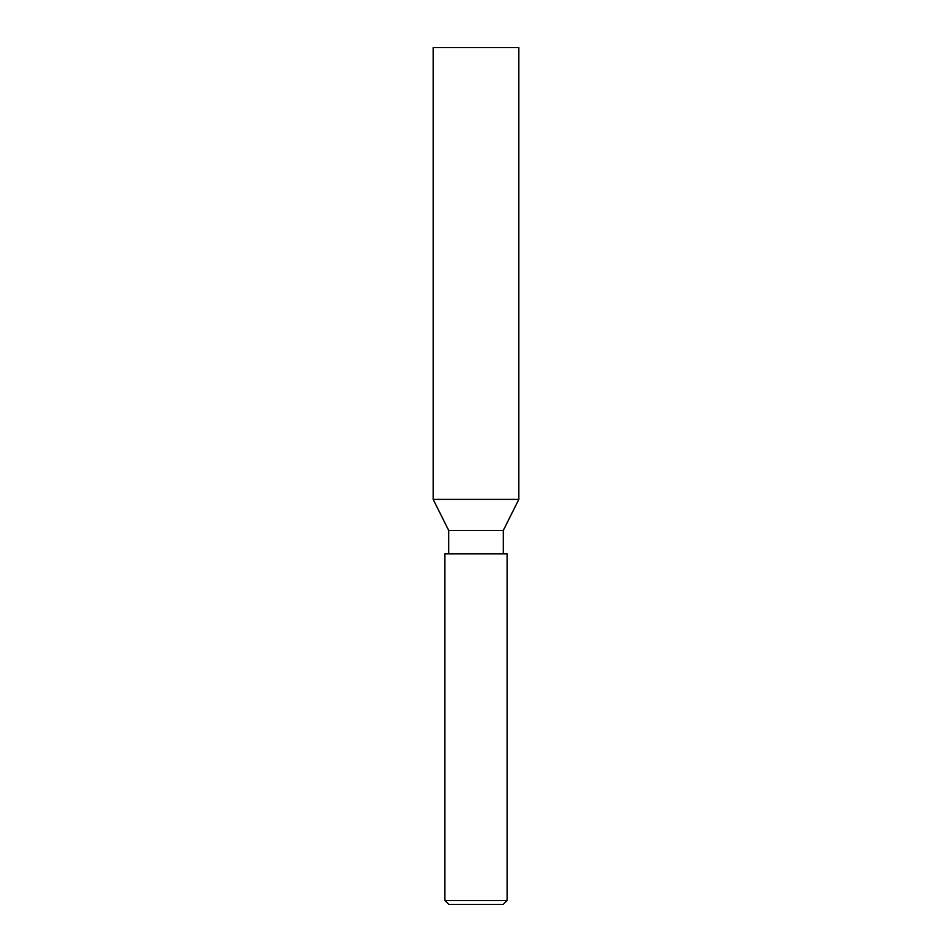 <?xml version="1.0" encoding="UTF-8"?>
<svg xmlns="http://www.w3.org/2000/svg" width="952" height="952" viewBox="0 0 952 952"><rect width="100%" height="100%" fill="white"/><g stroke="black" fill="none" stroke-linecap="round" stroke-linejoin="round"><path stroke-width="1.43" d="M444.846 900.509L448.737 904.4L503.263 904.4L507.154 900.509L444.846 900.509L507.154 900.509L507.154 553.885L444.846 553.885L444.846 900.509L444.846 553.885L507.154 553.885L507.154 900.509L503.263 904.4L448.737 904.4L444.846 900.509M433.16 499.372L448.737 530.526L503.263 530.526L518.84 499.372L433.16 499.372L518.84 499.372L518.84 47.6L433.16 47.6L433.16 499.372L433.16 47.6L518.84 47.6L518.84 499.372L503.263 530.526L448.737 530.526L448.737 553.885L448.737 530.526L433.16 499.372M503.263 553.885L503.263 530.526L503.263 553.885"/></g></svg>

